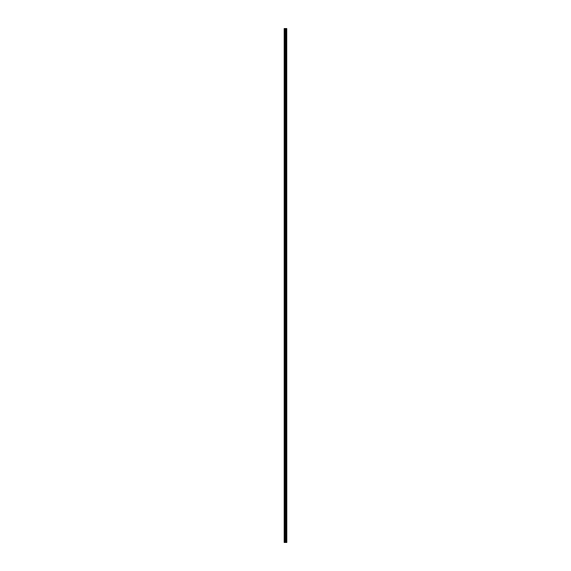 <?xml version="1.0" encoding="UTF-8"?>
<svg xmlns="http://www.w3.org/2000/svg" width="571" height="571" viewBox="0 0 571 571"><rect width="100%" height="100%" fill="white"/><g stroke="black" fill="none" stroke-linecap="round" stroke-linejoin="round"><path stroke-width="0.86" d="M286.749 28.55L286.806 542.45L286.749 28.55L284.194 28.55L284.194 542.45L284.344 28.55M284.344 542.45L286.749 542.45M286.15 28.55L286.15 542.45L286.128 28.55M286.442 28.55L286.442 542.45L286.414 28.55M286.699 542.45L286.699 28.55M285.871 542.45L285.871 28.55M285.821 542.45L285.821 28.55M286.464 542.45L286.464 28.55M286.364 542.45L286.364 28.55M286.207 542.45L286.207 28.55M286.107 542.45L286.107 28.55M285.707 542.45L285.707 28.55M285.607 542.45L285.607 28.55M285.372 542.45L285.372 28.55M285.264 542.45L285.264 28.55M284.843 542.45L284.843 28.55M284.736 542.45L284.736 28.55"/></g></svg>
